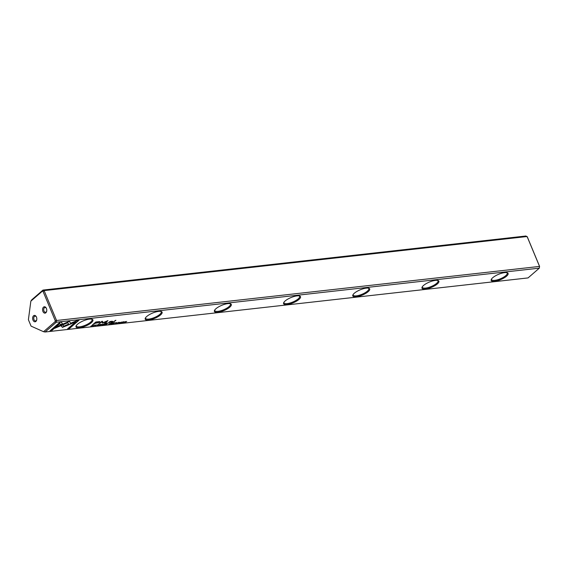 <?xml version="1.0" encoding="UTF-8"?>
<svg xmlns="http://www.w3.org/2000/svg" width="568" height="568" viewBox="0 0 568 568"><rect width="100%" height="100%" fill="white"/><g stroke="black" fill="none" stroke-linecap="round" stroke-linejoin="round"><path stroke-width="0.85" d="M101.828 325.109L103.731 323.987L101.892 324.96L102.112 324.165L101.707 324.868M70.893 323.902L69.452 321.261L56.296 326.905L54.649 328.339L67.805 322.695L68.92 324.733L70.893 323.902M59.839 322.326L49.948 330.917L51.567 330.732L59.817 323.568L60.556 324.91L62.523 324.065L61.472 322.141L59.839 322.326M62.409 327.367L68.465 324.91L68.146 324.321L63.737 326.217L63.005 324.91L61.039 325.755L62.409 327.367M98.179 325.272L97.291 325.528L97.263 325.166L98.42 324.562L96.993 325.201L97.149 325.649L98.179 325.272M97.291 325.528L97.213 325.031M110.497 323.227L108.644 324.349L110.675 323.213M93.386 326.053L94.586 325.01L93.322 325.918M112.833 323.881L114.005 323.746L113.224 323.724L115.197 322.702L114.04 322.83L112.833 323.881M100.664 324.314C99.13 324.804 98.711 325.159 99.421 325.393C100.955 324.91 101.367 324.548 100.664 324.314L101.132 324.392M98.953 325.315L99.372 325.279M112.542 323L110.682 324.122L111.782 323.582L111.995 323.973L112.755 322.986M118.769 322.943L120.402 322.34L119.053 322.51L119.628 322.865L118.968 323.1M118.911 322.461L119.628 322.865M119.812 322.603L119.287 322.361M77.433 320.359L70.979 323.121L71.298 323.71L75.785 321.786L67.542 328.943L69.161 328.765L79.051 320.174L77.433 320.359M539.316 268.146L56.331 322.226L45.085 331.996L528.062 277.915L539.316 268.146L539.543 266.413L527.104 236.522L44.119 290.61L56.566 320.501L539.543 266.413L539.316 268.146M492.719 277.731A9.159 2.847 -22.6 0 1 507.267 272.768A9.159 2.847 -22.6 0 1 500.727 279.584A9.159 2.847 -22.6 0 1 491.292 279.421A9.159 2.847 -22.6 0 1 492.719 277.731M423.522 285.477A9.159 2.847 -22.6 0 1 438.07 280.521A9.159 2.847 -22.6 0 1 431.531 287.33A9.159 2.847 -22.6 0 1 422.095 287.174A9.159 2.847 -22.6 0 1 423.522 285.477M354.325 293.23A9.159 2.847 -22.6 0 1 368.88 288.267A9.159 2.847 -22.6 0 1 362.341 295.076A9.159 2.847 -22.6 0 1 352.898 294.92A9.159 2.847 -22.6 0 1 354.325 293.23M285.129 300.976A9.159 2.847 -22.6 0 1 299.684 296.013A9.159 2.847 -22.6 0 1 293.145 302.829A9.159 2.847 -22.6 0 1 283.702 302.666A9.159 2.847 -22.6 0 1 285.129 300.976M215.939 308.722A9.159 2.847 -22.6 0 1 230.487 303.766A9.159 2.847 -22.6 0 1 223.948 310.575A9.159 2.847 -22.6 0 1 214.512 310.419A9.159 2.847 -22.6 0 1 215.939 308.722M146.743 316.475A9.159 2.847 -22.6 0 1 161.291 311.512A9.159 2.847 -22.6 0 1 154.752 318.321A9.159 2.847 -22.6 0 1 145.316 318.165A9.159 2.847 -22.6 0 1 146.743 316.475M77.546 324.221A9.159 2.847 -22.6 0 1 92.094 319.259A9.159 2.847 -22.6 0 1 85.562 326.075A9.159 2.847 -22.6 0 1 76.119 325.911A9.159 2.847 -22.6 0 1 77.546 324.221M98.406 321.708L95.8 321.999L92.563 324.811L94.629 323.504L99.826 322.212L99.897 321.658L98.406 321.708M117.306 323.377L118.513 322.326L117.249 323.242M92.527 325.237L90.802 326.344L92.889 325.67L93.081 325.258L92.527 325.237M102.872 322.965L106.784 321.296L104.775 323.419L107.956 320.657L103.078 322.603L102.396 321.282L101.885 321.339L98.704 324.101L101.736 321.857L102.396 323.014L102.872 322.965L101.636 321.616L99.038 323.81M116.582 323.213L115.694 323.469L115.673 323.107L116.823 322.503L115.396 323.142L115.56 323.59L116.582 323.213M115.694 323.469L115.616 322.972M107.16 323.604L105.293 324.719L106.401 324.186L106.606 324.576L107.366 323.59M123.561 321.751C122.021 322.233 121.609 322.596 122.319 322.83C123.852 322.347 124.264 321.985 123.561 321.751L124.03 321.822M121.85 322.752L122.269 322.716M120.643 323L121.85 321.957L120.586 322.865M103.255 324.953L104.434 324.818L103.646 324.797L105.62 323.774L104.462 323.902L103.255 324.953M124.023 322.624L125.279 321.708L125.485 322.461L126.692 321.41L125.485 322.29L125.23 321.573L124.023 322.624M112.798 322.546L115.9 320.309L112.798 322.546M94.842 325.627L96.496 325.01L95.133 325.194L95.701 325.542L95.041 325.776M94.991 325.137L95.701 325.542M95.886 325.279L95.36 325.045M106.124 323.291L107.203 322.887L106.124 323.291M112.741 321.296L112.613 321.786L111.953 321.289L109.915 321.552L108.218 323.057L111.576 321.509L111.96 321.9L110.98 322.745L111.584 322.681L112.862 321.389M111.513 321.353L111.96 321.9M30.849 301.168L28.4 319.706L31.077 326.131L43.559 331.705L55.103 321.68L55.238 320.679L43.069 291.448L42.394 291.15L30.849 301.168L31.701 299.854L42.955 290.085L525.94 236.004L527.438 237.211L539.6 266.435M33.547 315.787A3.202 2.08 83.6 0 1 36.295 316.745A3.202 2.08 83.6 0 1 36.671 320.054A3.202 2.08 83.6 0 1 33.398 320.877A3.202 2.08 83.6 0 1 33.547 315.787M43.502 307.139A3.202 2.08 83.6 0 1 46.249 308.097A3.202 2.08 83.6 0 1 46.626 311.413A3.202 2.08 83.6 0 1 43.353 312.23A3.202 2.08 83.6 0 1 43.502 307.139M45.085 331.996L43.559 331.705M42.394 291.15L42.955 290.085L44.119 290.61L43.069 291.448M55.238 320.679L56.566 320.501L56.331 322.226L55.103 321.68M491.533 279.002A8.47 2.634 157.4 0 0 491.568 279.605A8.47 2.634 157.4 0 0 500.394 278.781A8.47 2.634 157.4 0 0 507.203 273.094A8.47 2.634 157.4 0 0 506.798 272.647M422.336 286.755A8.47 2.634 157.4 0 0 422.372 287.358A8.47 2.634 157.4 0 0 431.204 286.528A8.47 2.634 157.4 0 0 438.006 280.848A8.47 2.634 157.4 0 0 437.608 280.4M353.14 294.501A8.47 2.634 157.4 0 0 353.175 295.104A8.47 2.634 157.4 0 0 362.008 294.281A8.47 2.634 157.4 0 0 368.817 288.594A8.47 2.634 157.4 0 0 368.412 288.146M283.943 302.254A8.47 2.634 157.4 0 0 283.979 302.851A8.47 2.634 157.4 0 0 292.811 302.027A8.47 2.634 157.4 0 0 299.62 296.34A8.47 2.634 157.4 0 0 299.215 295.892M214.754 310A8.47 2.634 157.4 0 0 214.782 310.604A8.47 2.634 157.4 0 0 223.614 309.773A8.47 2.634 157.4 0 0 230.423 304.093A8.47 2.634 157.4 0 0 230.019 303.646M145.557 317.746A8.47 2.634 157.4 0 0 145.593 318.35A8.47 2.634 157.4 0 0 154.418 317.526A8.47 2.634 157.4 0 0 161.227 311.839A8.47 2.634 157.4 0 0 160.829 311.392M76.36 325.499A8.47 2.634 157.4 0 0 76.396 326.096A8.47 2.634 157.4 0 0 85.228 325.272A8.47 2.634 157.4 0 0 92.037 319.585A8.47 2.634 157.4 0 0 91.633 319.138M46.682 311.172A2.407 1.562 83.6 0 1 45.547 312.272A2.407 1.562 83.6 0 1 43.814 310.554A2.407 1.562 83.6 0 1 44.396 307.778A2.407 1.562 83.6 0 1 45.007 307.494A2.407 1.562 83.6 0 1 46.363 308.317M36.721 319.819A2.407 1.562 83.6 0 1 35.592 320.92A2.407 1.562 83.6 0 1 33.86 319.202A2.407 1.562 83.6 0 1 34.442 316.419A2.407 1.562 83.6 0 1 35.053 316.142A2.407 1.562 83.6 0 1 36.402 316.958M75.785 321.786L71.199 323.469L71.007 323.107M78.618 320.224L69.062 328.524L67.876 328.652M97.852 322.83L94.529 323.263L92.896 324.52M99.727 321.971L98.193 322.752M95.964 322.013L95.005 323.178L95.964 322.013L98.867 322.091M95.005 323.178L98.981 321.978M98.967 322.333L96.063 322.255M111.939 323.064L111.555 323.355M112.201 323.377L111.896 323.732M112.741 322.958L112.116 323.249M111.619 323.49L112.563 323.249L111.981 323.178M91.136 326.053L92.627 325.698L92.123 325.386L91.192 326.195M92.982 325.017L92.79 325.428M92.378 325.102L92.527 325.457M92.627 325.698L92.435 325.251M106.784 321.296L105.641 321.495M107.522 320.707L104.597 323.192M115.567 322.865L115.595 323.227M115.46 323.348L115.297 322.901M100.99 324.307L99.556 325.272L100.493 324.335M106.819 323.98L106.507 324.335M107.359 323.561L106.734 323.852M106.599 324.051L107.174 323.852L106.599 324.051M109.517 323.597L110.504 323.476L109.567 323.732M97.163 324.924L97.192 325.286M97.05 325.407L96.894 324.96M68.337 324.683L62.31 327.125L61.067 325.748M62.402 323.838L60.456 324.669L59.718 323.327L51.468 330.491L50.282 330.626M70.773 323.668L68.92 324.733M68.82 324.491L67.706 322.454L55.295 327.771M102.126 324.165L101.899 324.541M123.888 321.744L122.454 322.709L123.391 321.772M125.45 321.552L125.485 322.29M115.46 320.359L113.131 322.255M110.192 321.609L108.552 322.766M111.853 321.658L111.477 321.268L111.853 321.658M112.514 321.545L111.314 322.461"/></g></svg>
